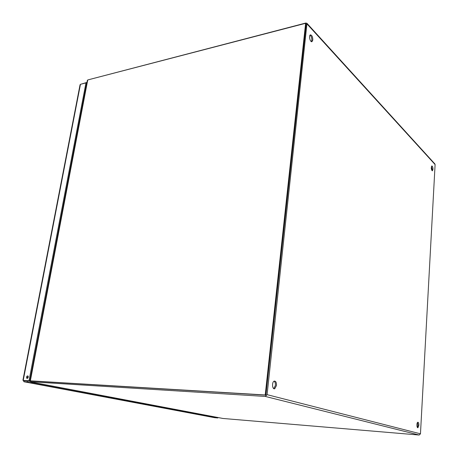 <?xml version="1.0" encoding="UTF-8"?>
<svg xmlns="http://www.w3.org/2000/svg" width="458" height="458" viewBox="0 0 458 458"><rect width="100%" height="100%" fill="white"/><g stroke="black" fill="none" stroke-linecap="round" stroke-linejoin="round"><path stroke-width="0.69" d="M417.381 427.406L418.005 425.173L417.524 422.465M418.87 425.242L417.959 427.698C416.694 428.282 416.54 422.551 417.816 422.242C418.532 422.265 418.881 423.266 418.87 425.242M273.792 388.613L275.401 385.413C275.533 383.34 275.109 381.926 274.124 381.165M276.495 385.464L274.76 388.728C272.195 389.821 271.668 381.817 274.262 381.108C275.819 381.039 276.563 382.493 276.495 385.464M431.917 170.588L432.163 169.408L431.493 166.283M432.965 169.311L432.409 170.828C431.161 169.569 430.961 167.937 431.802 165.945C432.541 166.111 432.93 167.233 432.965 169.311M311.371 41.615L311.824 40.247C311.875 37.842 311.285 36.153 310.043 35.174M312.82 40.006L311.972 41.672C310.146 42.497 308.537 35.358 310.444 34.871C311.961 35.157 312.757 36.869 312.82 40.006M30.045 380.592L30.984 380.947L30.491 381.749L30.766 380.913M88.039 79.869L305.864 23.015L306.992 23.364L267.083 394.659L420.461 433.823L419.162 435.031L222.989 418.469M30.491 381.749L265.302 396.439L267.083 394.659M87.323 80.505L87.741 79.95L305.623 23.301L265.222 394.973L265.915 395.145L31.161 380.959L265.445 395.117M434.785 163.832L435.1 164.571L420.461 433.823M306.093 24.119L265.978 394.59M217.848 417.49L217.785 417.959L214.063 417.364L31.081 382.814L27.388 381.966L27.589 380.936L30.531 381.497M32.237 382.882L32.352 382.264M58.922 388.069L59.053 387.331M60.067 388.144L60.175 387.548M198.394 414.295L198.457 413.809M214.063 417.364L214.132 416.786M215.105 417.456L215.163 416.98M24.062 380.552L23.93 381.754L27.388 381.966M217.785 417.959L214.533 417.673M24.131 380.724L27.589 380.936M28.053 376.052L27.474 378.337M27.108 378.423L26.839 378.337C26.232 376.911 26.581 376.092 27.886 375.892C28.505 377.026 28.247 377.867 27.108 378.423M23.427 380.432L23.93 381.754L214.676 417.696M80.053 84.787L80.448 84.318L85.967 82.892L29.014 380.741L23.226 380.392L22.911 380.277L80.053 84.787M85.967 82.892L86.636 83.327L29.822 380.896L29.014 380.741M80.448 84.318L23.226 380.392L29.822 380.896M86.791 83.287L86.917 82.434L80.963 84.186M28.362 380.81L29.633 380.884M29.673 380.89L27.343 380.747M28.241 376.516L27.262 377.632M265.915 395.145L306.162 24.039L305.623 23.301M265.222 394.973L30.005 380.804M30.967 382.001L223.132 418.498M435.1 164.571L307.135 24.074M419.162 435.031L265.302 396.439M25.991 380.667L27.308 380.919M87.741 79.95L30.354 380.804M417.959 427.698L417.656 427.675M274.76 388.728L273.918 388.682M434.951 164.01L306.992 23.364M27.251 378.417L26.839 378.337M28.173 376.264L27.72 376.321M87.318 80.505L30.039 380.592"/></g></svg>
